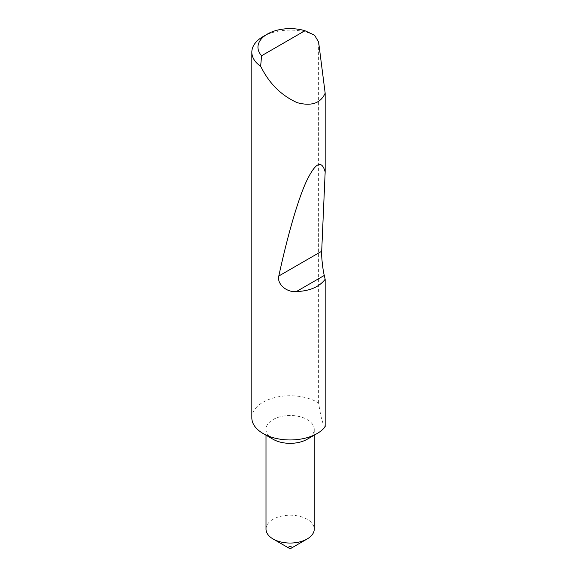 <?xml version="1.0" encoding="UTF-8"?>
<svg xmlns="http://www.w3.org/2000/svg" width="577" height="577" viewBox="0 0 577 577"><rect width="100%" height="100%" fill="white"/><g stroke="black" fill="none" stroke-linecap="round" stroke-linejoin="round"><path stroke-width="0.43" stroke-dasharray="2.88 2.16" d="M291.284 546.816A1.637 0.945 180 0 1 291.284 548.15M266.004 529.123A24.119 13.927 180 0 1 280.898 516.256A24.119 13.927 180 0 1 307.18 519.278A24.119 13.927 180 0 1 314.249 529.123M273.072 439.263A24.119 13.927 180 0 1 266.004 429.418A24.119 13.927 180 0 1 280.898 416.551A24.119 13.927 180 0 1 307.18 419.573A24.119 13.927 180 0 1 314.249 429.418A24.119 13.927 180 0 1 307.18 439.263M251.832 417.842A38.291 22.106 180 0 1 275.467 397.416A38.291 22.106 180 0 1 317.206 402.212A38.291 22.106 180 0 1 318.612 403.063C320.79 417.445 322.983 425.343 325.168 426.756M263.047 36.575A38.291 22.106 180 0 1 314.559 35.183M318.612 403.063L318.612 42.013M314.249 429.418L314.249 435.188M266.004 429.418L266.004 435.188"/><path stroke-width="0.87" d="M314.249 435.188L314.249 529.123A24.119 13.927 180 0 1 307.18 538.968L291.284 548.15A1.637 0.945 180 0 1 288.969 548.15L273.072 538.968A24.119 13.927 180 0 1 266.004 529.123L266.004 435.188M307.18 538.968A24.119 13.927 180 0 1 273.072 538.968L288.969 548.15A1.637 0.945 180 0 1 288.969 546.816A1.637 0.945 180 0 1 291.284 546.816M325.168 279.268L324.274 275.453L296.34 291.58C309.69 291.046 319.297 286.942 325.168 279.268L325.168 426.756A38.291 22.106 180 0 1 317.206 433.478L307.18 439.263A24.119 13.927 180 0 1 273.072 439.263L263.047 433.478A38.291 22.106 180 0 1 251.832 417.842L251.832 52.204A38.291 22.106 180 0 1 263.047 36.575L267.382 34.072A32.168 18.572 0 0 0 261.576 55.767L260.638 66.312A38.291 22.106 180 0 1 251.832 52.204M317.206 433.478A38.291 22.106 180 0 1 263.047 433.478L273.072 439.263M296.34 291.58C286.827 292.633 276.729 284.064 278.814 276.008C286.87 238.705 297.133 201.885 306.019 182.188C315.208 162.721 321.591 159.295 325.168 171.896L325.168 93.185C320.646 103.312 311.313 106.471 297.177 102.656C282.636 96.114 271.255 85.483 263.047 70.762L260.638 66.312M261.576 55.767L304.952 30.725L314.559 35.183L318.612 42.013L325.168 93.185M324.274 275.453C322.738 269.459 321.317 256.152 321.692 251.247L325.168 171.896M304.952 30.725A32.168 18.572 0 0 0 267.382 34.072M321.692 251.247L278.814 276.008"/></g></svg>
